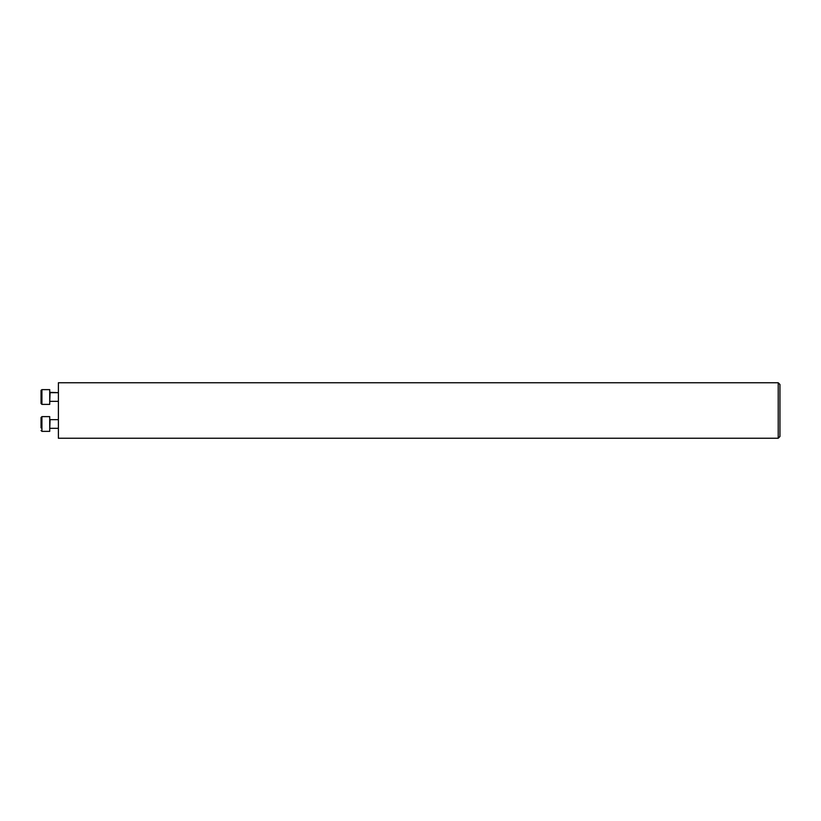 <?xml version="1.0" encoding="UTF-8"?>
<svg xmlns="http://www.w3.org/2000/svg" width="821" height="821" viewBox="0 0 821 821"><rect width="100%" height="100%" fill="white"/><g stroke="black" fill="none" stroke-linecap="round" stroke-linejoin="round"><path stroke-width="1.23" d="M778.216 410.5L778.216 438.25L58.394 438.25L58.394 382.75L778.216 382.75L778.216 410.5M778.216 382.75L779.95 384.485L779.95 436.515L778.216 438.25M41.05 425.955L41.05 422.035M41.05 427.915L41.05 417.489L41.922 416.616L41.922 431.364L41.05 430.491M41.922 431.364L49.722 431.364L49.722 416.616L41.922 416.616M41.05 397.005L41.05 390.509L41.922 389.636L41.922 404.384L41.05 403.511L41.05 397.005M41.05 403.511L41.922 404.384L49.722 404.384L49.722 389.636L41.922 389.636L41.071 390.314M49.722 392.325L58.394 392.674L50.071 392.674L49.722 401.695M58.394 419.654L50.071 419.654L49.722 428.675M58.394 428.326L50.071 428.326M58.394 401.346L50.071 401.346M49.722 389.636L41.922 389.636"/></g></svg>
